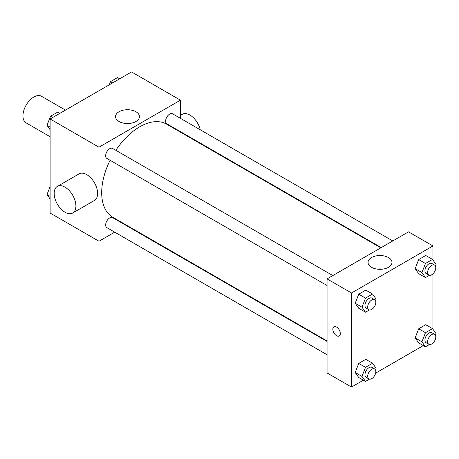 <?xml version="1.0" encoding="UTF-8"?>
<svg xmlns="http://www.w3.org/2000/svg" width="459" height="459" viewBox="0 0 459 459"><rect width="100%" height="100%" fill="white"/><g stroke="black" fill="none" stroke-linecap="round" stroke-linejoin="round"><path stroke-width="0.69" d="M65.465 110.114L41.494 96.27A15.359 8.87 120 0 0 29.657 100.389A15.359 8.87 120 0 0 22.95 115.846A15.359 8.87 120 0 0 26.129 122.874L50.106 136.719M114.721 232.168L98.978 241.256L50.106 213.039L50.106 118.979L131.561 71.948L180.439 100.165L180.439 118.347M126.678 225.266L126.242 225.518M110.103 160.271A53.76 31.04 120 0 0 101.691 192.66A53.76 31.04 120 0 0 112.828 217.268L327.06 340.957M380.821 247.843L166.588 124.154A53.76 31.04 120 0 0 115.863 150.294M180.439 131.653L180.439 132.152M98.978 241.256L98.978 147.196L180.439 100.165M392.778 240.941L172.567 113.803A5.76 3.328 120 0 0 168.126 115.347A5.76 3.328 120 0 0 165.613 121.142A5.76 3.328 120 0 0 166.806 123.781L381.257 247.59M327.06 341.462L112.61 217.646A5.76 3.328 120 0 0 108.175 219.19A5.76 3.328 120 0 0 105.656 224.985A5.76 3.328 120 0 0 106.849 227.624L327.06 354.761M327.06 285.532L106.849 158.395A5.76 3.328 -60 0 1 106.849 151.74A5.76 3.328 -60 0 1 112.61 148.418L332.821 275.555M98.978 147.196L50.106 118.979M119.036 121.509A11.957 6.902 180 0 1 115.53 116.626A11.957 6.902 180 0 1 127.487 109.724A11.957 6.902 180 0 1 139.444 116.626A11.957 6.902 180 0 1 132.066 123.006A11.957 6.902 180 0 1 119.036 121.509M57.358 186.411L79.08 173.869A15.359 8.87 60 0 1 90.916 177.989A15.359 8.87 60 0 1 97.618 193.446A15.359 8.87 60 0 1 94.439 200.474L72.717 213.016A15.359 8.87 60 0 1 57.358 204.146A15.359 8.87 60 0 1 57.358 186.411A15.359 8.87 60 0 1 69.194 190.525A15.359 8.87 60 0 1 75.896 205.988A15.359 8.87 60 0 1 72.717 213.016M200.302 129.817A15.359 8.87 -120 0 0 182.263 114.302L180.439 115.352M124.59 123.328A11.957 6.902 180 0 1 130.385 123.328M363.367 380.201L351.502 387.052L327.06 372.943L327.06 278.883L408.521 231.852L432.957 245.961L432.957 260.035M423.324 345.587L375.634 373.115M418.683 273.673L415.154 268.658L418.683 259.564L425.734 255.491L418.683 259.564L415.154 268.658L418.683 273.673L425.47 277.592L421.941 272.577L425.47 263.483L432.521 259.41L436.05 264.43L435.436 266.013M358.726 377.516L355.197 372.501L358.726 363.408L365.783 359.334L358.726 363.408L355.197 372.501L358.726 377.516L365.513 381.435L361.985 376.42L365.513 367.326L372.57 363.253L376.099 368.273L375.479 369.856M432.957 273.828L432.957 329.264M351.502 387.052L351.502 292.991L432.957 245.961M418.683 342.902L415.154 337.887L418.683 328.793L425.734 324.72L418.683 328.793L415.154 337.887L418.683 342.902L425.47 346.82L421.941 341.806L425.47 332.712L432.521 328.638L436.05 333.659L435.436 335.242M358.726 308.287L355.197 303.273L358.726 294.179L365.783 290.105L358.726 294.179L355.197 303.273L358.726 308.287L365.513 312.206L361.985 307.191L365.513 298.098L372.57 294.024L376.099 299.044L375.479 300.628M351.502 292.991L327.06 278.883M371.555 267.299A11.957 6.902 180 0 1 368.055 262.422A11.957 6.902 180 0 1 380.012 255.52A11.957 6.902 180 0 1 391.969 262.422A11.957 6.902 180 0 1 384.585 268.796A11.957 6.902 180 0 1 371.555 267.299M340.303 333.555A5.278 3.047 60 0 1 339.207 335.971A5.278 3.047 60 0 1 333.928 332.924A5.278 3.047 60 0 1 333.928 326.825A5.278 3.047 60 0 1 337.996 328.242A5.278 3.047 60 0 1 340.303 333.555M339.207 335.971A5.278 3.047 60 0 1 333.928 332.918A5.278 3.047 60 0 1 333.928 326.825M377.114 269.117A11.957 6.902 180 0 1 382.909 269.117M369.506 309.905L365.513 312.206M374.636 299.698L371.922 298.126A5.76 3.328 120 0 0 367.481 299.67A5.76 3.328 120 0 0 364.968 305.47A5.76 3.328 120 0 0 366.162 308.104L368.875 309.67A5.76 3.328 120 0 0 374.636 306.348A5.76 3.328 120 0 0 374.636 299.698A5.76 3.328 120 0 0 370.201 301.242A5.76 3.328 120 0 0 367.682 307.037A5.76 3.328 120 0 0 368.875 309.67M361.985 307.191L355.197 303.273M365.513 298.098L358.726 294.179M372.57 294.024L365.783 290.105M429.458 275.291L425.47 277.592M434.593 265.084L431.873 263.512A5.76 3.328 120 0 0 427.438 265.055A5.76 3.328 120 0 0 424.925 270.856A5.76 3.328 120 0 0 426.113 273.489L428.832 275.061A5.76 3.328 120 0 0 434.593 271.734A5.76 3.328 120 0 0 434.593 265.084A5.76 3.328 120 0 0 430.152 266.627A5.76 3.328 120 0 0 427.639 272.422A5.76 3.328 120 0 0 428.832 275.061M421.941 272.577L415.154 268.658M425.47 263.483L418.683 259.564M432.521 259.41L425.734 255.491M369.506 379.134L365.513 381.435M374.636 368.927L371.922 367.355A5.76 3.328 120 0 0 367.481 368.898A5.76 3.328 120 0 0 364.968 374.699A5.76 3.328 120 0 0 366.162 377.332L368.875 378.904A5.76 3.328 120 0 0 374.636 375.577A5.76 3.328 120 0 0 374.636 368.927A5.76 3.328 120 0 0 370.201 370.47A5.76 3.328 120 0 0 367.682 376.265A5.76 3.328 120 0 0 368.875 378.904M361.985 376.42L355.197 372.501M365.513 367.326L358.726 363.408M372.57 363.253L365.783 359.334M429.458 344.52L425.47 346.82M434.593 334.313L431.873 332.746A5.76 3.328 120 0 0 427.438 334.284A5.76 3.328 120 0 0 424.925 340.085A5.76 3.328 120 0 0 426.113 342.718L428.832 344.29A5.76 3.328 120 0 0 434.593 340.962A5.76 3.328 120 0 0 434.593 334.313A5.76 3.328 120 0 0 430.152 335.856A5.76 3.328 120 0 0 427.639 341.651A5.76 3.328 120 0 0 428.832 344.29M421.941 341.806L415.154 337.887M425.47 332.712L418.683 328.793M432.521 328.638L425.734 324.72M50.106 129.736L47.013 125.341L50.542 116.247L57.593 112.18L59.739 113.413M50.106 127.126L47.013 125.341M52.687 117.487L50.542 116.247M109.253 84.829L110.493 81.633L117.55 77.565L119.696 78.799M112.639 82.872L110.493 81.633M50.106 198.965L47.013 194.57L50.106 186.606M50.106 196.354L47.013 194.57M196.607 141.487L197.043 141.24"/></g></svg>
